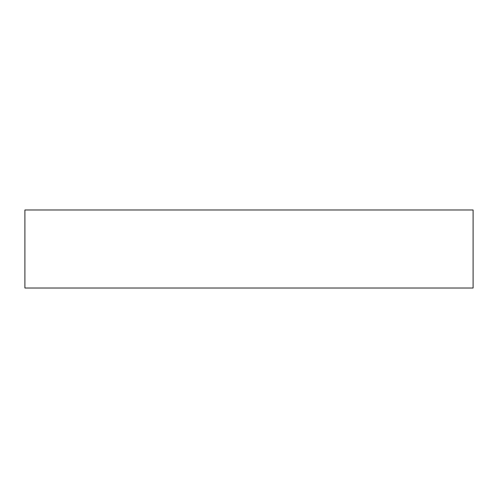 <?xml version="1.0" encoding="UTF-8"?>
<svg xmlns="http://www.w3.org/2000/svg" width="498" height="498" viewBox="0 0 498 498"><rect width="100%" height="100%" fill="white"/><g stroke="black" fill="none" stroke-linecap="round" stroke-linejoin="round"><path stroke-width="0.75" d="M473.1 209.982L24.9 209.982L24.9 288.018L473.1 288.018L473.1 209.982L473.1 288.018L24.9 288.018L24.9 209.982L473.1 209.982"/></g></svg>

